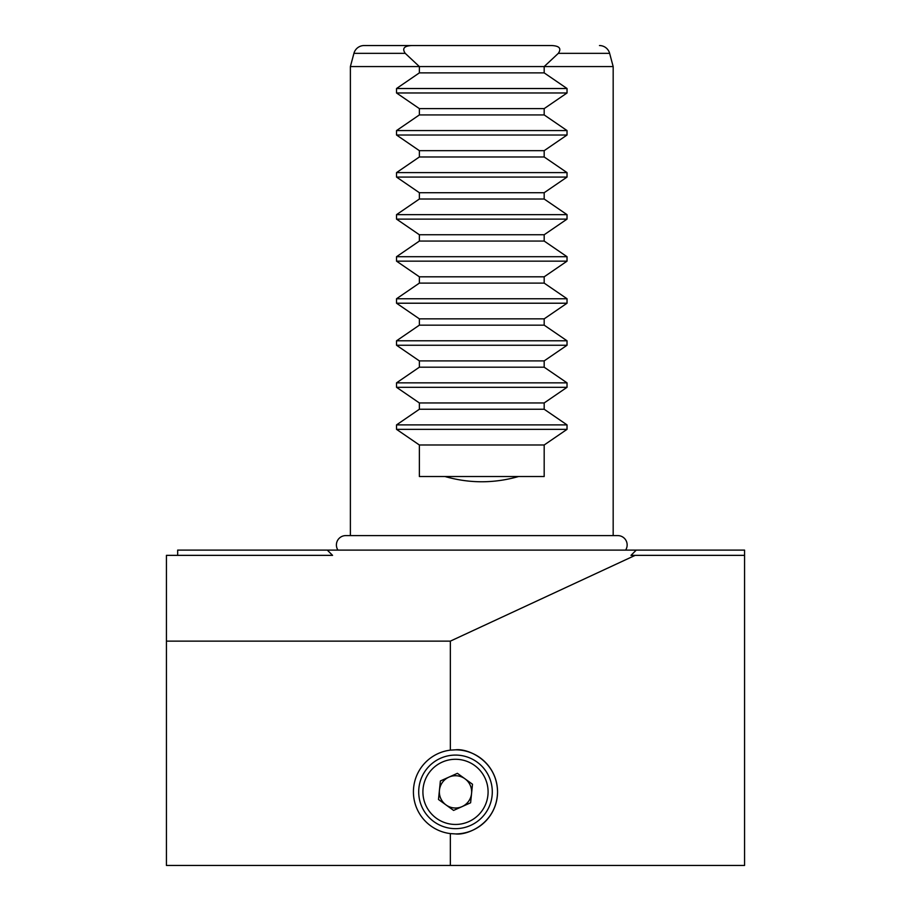 <?xml version="1.0" encoding="UTF-8"?>
<svg xmlns="http://www.w3.org/2000/svg" width="911" height="911" viewBox="0 0 911 911"><rect width="100%" height="100%" fill="white"/><g stroke="black" fill="none" stroke-linecap="round" stroke-linejoin="round"><path stroke-width="1.37" d="M337.947 550.107A9.361 9.361 0 0 1 345.759 535.6L617.795 535.6A9.361 9.361 0 0 1 625.606 550.107M455.5 755.082A36.793 36.793 0 0 1 492.293 791.864A36.793 36.793 0 0 1 455.5 828.657A36.793 36.793 0 0 1 418.707 791.864A36.793 36.793 0 0 1 455.5 755.082M455.5 759.284A32.591 32.591 0 0 1 488.091 791.864A32.591 32.591 0 0 1 455.5 824.455A32.591 32.591 0 0 1 422.909 791.864A32.591 32.591 0 0 1 455.5 759.284M446.048 804.948A16.136 16.136 0 0 0 471.556 793.515A16.136 16.136 0 0 0 448.895 777.14A16.136 16.136 0 0 0 446.048 804.948M457.402 773.325L472.502 784.246L470.611 802.785L453.598 810.414L438.498 799.494L440.389 780.955L457.402 773.325M613.171 535.6L613.171 66.571L544.186 66.571L544.186 72.88L567.029 88.515L567.029 92.979L544.186 108.614L544.186 114.923L567.029 130.569L567.029 135.022L544.186 150.668L544.186 156.977L567.029 172.612L567.029 177.076L544.186 192.711L544.186 199.019L567.029 214.654L567.029 219.118L544.186 234.753L544.186 241.062L567.029 256.708L567.029 261.161L544.186 276.807L544.186 283.116L567.029 298.751L567.029 303.215L544.186 318.85L544.186 325.159L567.029 340.794L567.029 345.258L544.186 360.893L544.186 367.201L567.029 382.848L567.029 387.3L544.186 402.947L544.186 409.244L567.029 424.89L567.029 429.354L544.186 444.989L544.186 476.521L518.564 476.521C494.047 483.513 469.518 483.513 444.989 476.521L419.367 476.521L419.367 444.989L396.536 429.354L396.536 424.89L419.367 409.244L419.367 402.947L396.536 387.3L396.536 382.848L419.367 367.201L419.367 360.893L396.536 345.258L396.536 340.794L419.367 325.159L419.367 318.85L396.536 303.215L396.536 298.751L419.367 283.116L419.367 276.807L396.536 261.161L396.536 256.708L419.367 241.062L419.367 234.753L396.536 219.118L396.536 214.654L419.367 199.019L419.367 192.711L396.536 177.076L396.536 172.612L419.367 156.977L419.367 150.668L396.536 135.022L396.536 130.569L419.367 114.923L419.367 108.614L396.536 92.979L396.536 88.515L419.367 72.88L419.367 66.571L405.224 53.339L353.935 53.339A10.511 10.511 0 0 1 364.081 45.55L458.131 45.55M505.434 45.55L551.793 45.55C559.445 45.926 561.62 48.522 558.329 53.339L544.186 66.571L350.382 66.571L350.382 535.6M613.171 66.571L609.63 53.339A10.511 10.511 0 0 0 599.472 45.55M353.935 53.339L350.382 66.571M450.341 833.599L455.5 833.918C467.798 835.603 496.973 822.986 497.543 791.864C496.973 760.753 467.798 748.136 455.5 749.821L450.341 750.14A42.043 42.043 0 0 0 450.341 833.599L450.341 865.45L166.428 865.45L166.428 641.139L450.341 641.139L635.172 555.357L630.981 555.357L636.265 550.107L744.572 550.107L744.572 865.45L450.341 865.45M177.668 555.357L177.668 550.107L636.265 550.107M405.224 53.339C401.933 48.522 404.108 45.926 411.761 45.55L364.081 45.55M419.367 72.88L544.186 72.88M544.186 108.614L419.367 108.614M419.367 114.923L544.186 114.923M544.186 150.668L419.367 150.668M419.367 156.977L544.186 156.977M544.186 192.711L419.367 192.711M419.367 199.019L544.186 199.019M544.186 234.753L419.367 234.753M419.367 241.062L544.186 241.062M544.186 276.807L419.367 276.807M419.367 283.116L544.186 283.116M544.186 318.85L419.367 318.85M419.367 325.159L544.186 325.159M544.186 360.893L419.367 360.893M419.367 367.201L544.186 367.201M544.186 402.947L419.367 402.947M419.367 409.244L544.186 409.244M544.186 444.989L419.367 444.989M518.564 476.521L444.989 476.521M327.288 550.107L332.572 555.357L166.428 555.357L166.428 641.139M551.793 45.55L411.761 45.55M635.172 555.357L744.572 555.357M450.341 750.14L450.341 641.139M455.5 833.918A42.043 42.043 0 0 0 497.543 791.864A42.043 42.043 0 0 0 455.5 749.821M609.63 53.339L558.329 53.339M567.029 88.515L396.536 88.515M396.536 92.979L567.029 92.979M567.029 130.569L396.536 130.569M396.536 135.022L567.029 135.022M567.029 172.612L396.536 172.612M396.536 177.076L567.029 177.076M567.029 214.654L396.536 214.654M396.536 219.118L567.029 219.118M567.029 256.708L396.536 256.708M396.536 261.161L567.029 261.161M567.029 298.751L396.536 298.751M396.536 303.215L567.029 303.215M567.029 340.794L396.536 340.794M396.536 345.258L567.029 345.258M567.029 382.848L396.536 382.848M396.536 387.3L567.029 387.3M567.029 424.89L396.536 424.89M396.536 429.354L567.029 429.354"/></g></svg>
